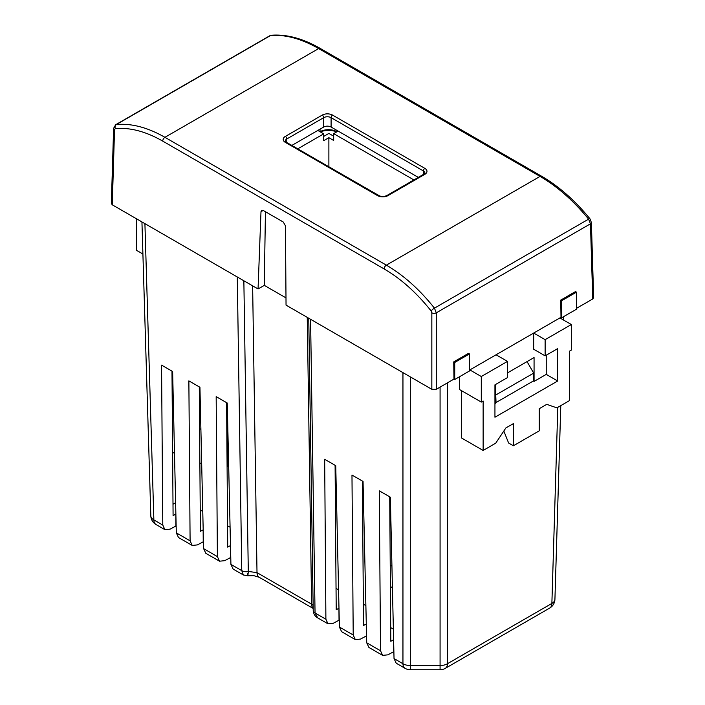 <?xml version="1.0" encoding="UTF-8"?>
<svg xmlns="http://www.w3.org/2000/svg" width="705" height="705" viewBox="0 0 705 705"><rect width="100%" height="100%" fill="white"/><g stroke="black" fill="none" stroke-linecap="round" stroke-linejoin="round"><path stroke-width="1.06" d="M173.007 504.234L175.615 502.727M171.985 371.13L173.086 515.584L175.871 514.033M199.295 386.895L200.396 531.35L203.181 529.799M226.605 402.661L227.706 547.115L230.491 545.564M335.095 465.3L336.206 609.754L338.99 608.203M362.405 481.066L363.507 625.52L366.292 623.969M389.715 496.831L390.817 641.286L393.601 639.743M382.63 655.368L368.926 647.463L366.723 642.81L380.515 650.768L382.63 655.368L387.829 654.848L393.875 651.623M325.895 619.237L328.01 623.837L317.743 617.915L315.056 612.971L325.895 619.237L324.67 459.281L335.739 465.67L339.413 627.045L353.205 635.002L355.32 639.602L360.519 639.074L366.565 635.848M328.01 623.837L333.209 623.308L339.255 620.083M219.519 561.198L205.816 553.293L203.613 548.631L217.396 556.597L219.519 561.198L224.719 560.669L230.764 557.443M192.209 545.432L178.506 537.527L176.303 532.865L190.094 540.832L192.209 545.432L197.409 544.903L203.454 541.678M144.913 223.652L153.866 519.92A10.434 6.028 -60 0 0 156.034 524.546A10.434 10.434 0 0 1 150.817 515.822L141.934 221.925L150.817 515.716A10.434 6.028 -1.7 0 0 150.817 515.822A10.434 6.028 -1.7 0 0 153.866 519.92L162.785 525.066L164.899 529.666L170.099 529.138L176.144 525.912M402.952 372.628L402.952 663.722A10.434 6.028 -60 0 0 405.111 668.349L396.236 663.229L394.033 658.576L402.952 663.722A10.434 6.23 0 0 0 410.328 665.546L440.079 665.546A10.434 6.23 0 0 0 447.455 663.722L551.874 603.436A10.434 6.028 1.7 0 0 554.923 599.338A10.434 6.028 1.7 0 0 554.932 599.232L560.783 405.631L554.923 599.338A10.434 10.434 0 0 1 549.715 608.062A10.434 6.028 -120 0 0 551.874 603.436L557.805 407.349M233.126 569.058L230.923 564.405L241.762 570.627A6.266 3.675 -0.9 0 0 248.292 571.429L248.292 571.508A6.266 3.719 179.7 0 1 241.762 570.662L243.392 574.989L233.126 569.058M380.515 650.768L379.29 490.812L390.358 497.201L394.033 658.576M353.205 635.002L351.98 475.047L363.049 481.436L366.723 642.81M217.396 556.597L216.171 396.642L227.248 403.031L230.923 564.405M162.785 525.066L161.56 365.111L172.628 371.5L176.303 532.865M190.094 540.832L188.869 380.876L199.938 387.265L203.613 548.631M527.049 361.612L533.694 373.112L533.694 380.788L496.056 402.52L495.685 394.21M533.694 373.112L496.056 394.844M174.496 453.368L172.602 452.275M308.764 318.246L313.214 610.389A6.266 3.675 -0.9 0 0 315.047 612.945L315.056 612.971A6.266 3.64 178.6 0 1 313.223 610.486L313.223 610.486A6.266 3.64 178.6 0 1 313.214 610.433M405.111 668.349A10.434 10.434 0 0 0 410.328 669.75L440.079 669.75L440.079 387.107M410.328 669.75L410.328 376.884M355.32 639.602L341.617 631.698L339.413 627.045M247.429 573.791C247.631 576.998 247.913 576.232 248.292 571.508M175.827 514.007L175.915 525.78M366.248 623.943L366.336 635.716M338.938 608.177L339.026 619.951M203.137 529.772L203.225 541.546M230.438 545.538L230.535 557.311M393.557 639.708L393.646 651.482M365.877 605.621L363.348 604.159M338.567 589.856L336.038 588.393M172.408 427.08L172.408 371.376M230.077 527.217L227.539 525.754M202.767 511.451L200.238 509.988M227.089 466.613L227.768 466.225L227.768 432.139L226.825 431.592M200.599 416.452L199.515 415.827M391.927 566.115L390.235 565.137M413.888 179.942L333.676 133.633L338.109 131.077M333.676 133.633L333.676 140.454L328.882 137.686L323.718 140.665L323.718 133.844L297.757 148.834M317.814 130.443L323.718 133.844M199.876 462.903L201.683 463.952M226.834 432.676L227.768 432.139M200.899 429.407L199.612 428.666M328.882 137.686L328.882 166.662M323.718 136.409L328.882 133.421L333.676 136.188M379.731 196.016L314.36 158.422M390.711 627.626L393.364 629.16M392.421 587.706L390.403 586.542M545.132 355.858L533.694 349.248L533.694 333.06L469.856 369.922L481.295 376.523L507.494 361.392L507.494 377.589L494.945 384.833L494.945 417.219L557.681 381L557.681 348.614L545.132 355.858L545.132 339.66L571.332 324.538L571.332 350.103L569.49 351.169L569.49 400.599L556.906 407.869L546.754 404.353L539.228 408.697L539.228 430.852L513.399 445.771L513.399 423.608L505.873 427.953L495.721 443.189L483.137 450.46L483.137 401.022L481.295 402.088L459.519 389.521L459.519 376.734M142.903 254.02L136.25 250.178L136.25 218.647M461.361 390.588L461.361 437.884L483.137 450.46M494.945 404.009L495.685 403.586L495.685 384.41M533.324 381L534.064 381.423L534.064 357.558L507.494 372.901M534.064 381.423L546.243 374.39L546.243 355.214M546.243 374.39L557.681 381M453.985 379.079L454.725 379.51L469.486 370.98L469.486 353.936L468.49 353.364L453.729 361.885L453.985 379.079L436.272 389.31L431.839 389.31L286.045 305.133L285.454 225.82L283.287 222.031L263.238 210.46L261.661 210.31L260.991 211.694L258.056 288.971L112.262 204.794L111.346 203.489L113.62 128.31A3.128 1.807 1.7 0 0 114.536 129.641L112.262 204.794M285.992 297.889L264.296 285.366L265.433 211.72M545.132 339.66L533.694 333.06L561.004 317.294L561.744 317.717L576.505 309.195L576.505 292.152L561.744 300.674L561.744 317.717M264.296 285.366L258.056 288.971M436.272 389.31L436.272 312.835A3.128 1.745 180 0 1 431.839 312.835L431.125 310.949C416.646 292.769 400.986 278.766 384.137 268.94L162.723 141.106A3.128 1.807 120 0 1 164.935 137.316L386.358 265.15C403.595 275.206 419.625 289.535 434.447 308.147L436.272 312.835L590.464 223.811A3.128 1.807 -1.7 0 0 591.38 222.48L593.654 297.66L592.738 298.973L590.464 223.811L588.604 219.14C573.491 200.705 557.311 186.455 540.065 176.4L318.642 48.566C301.405 38.713 285.375 34.36 270.553 35.514L271.39 35.25A3.128 2.485 -94.9 0 0 270.553 35.514L116.396 124.521C131.509 123.19 147.689 127.455 164.935 137.316L318.642 48.566A3.128 1.807 -60 0 1 320.211 48.416C302.921 38.475 286.644 34.096 271.39 35.25M576.505 308.341L592.738 298.973M561.744 300.674L560.748 300.101L575.509 291.579L576.505 292.152M560.748 300.101L561.004 317.294M418.312 177.387L331.094 127.032A5.217 3.014 0 0 0 323.718 127.032L291.852 145.424M115.497 124.838L116.396 124.521A3.128 2.45 84.6 0 0 115.294 128.601L114.536 129.641M591.38 222.48L589.926 218.735C574.936 200.449 558.845 186.279 541.634 176.25L320.211 48.416M571.332 324.538L559.893 317.929M481.295 402.088L481.295 376.523M507.494 361.392L496.056 354.791M336.77 131.853A15.131 8.742 0 0 0 320.255 131.853M320.026 129.156L320.026 131.72A12.003 6.927 180 0 1 336.999 131.72L336.999 130.443M162.723 141.106C145.873 131.474 130.064 127.305 115.294 128.601M469.486 353.936L454.725 362.458L454.725 379.51M453.729 361.885L454.725 362.458M503.819 431.037L508.605 442.996L513.399 445.771M310.57 319.294L315.047 612.945M241.762 570.627L237.285 276.977M447.455 382.85L447.455 663.722A10.434 6.028 -120 0 1 445.296 668.349L549.715 608.062M560.493 318.281L560.519 317.576M252.628 285.842L257.008 572.645L311.619 604.176L307.248 317.373M563.471 316.721L563.374 319.938L563.471 316.721M243.86 280.775L248.292 571.429L257.008 572.645A10.434 6.028 -60 0 0 259.167 577.272L313.187 608.459M313.187 608.371A10.434 6.028 -60 0 1 311.619 604.176L313.143 605.375M423.352 174.479L423.352 170.918L331.094 117.656L331.094 127.032M323.718 127.032L323.718 117.656L286.812 138.964L286.812 142.516M424.833 174.329A2.089 1.207 -120 0 0 423.784 174.223L424.886 173.051A5.217 3.014 0 0 0 423.352 170.918A2.089 1.207 120 0 1 424.833 168.363A7.306 4.221 180 0 1 424.833 174.329L387.926 195.637A7.306 4.221 180 0 1 377.598 195.637L285.34 142.366A7.306 4.221 180 0 1 285.34 136.4L322.238 115.1A7.306 4.221 180 0 1 332.575 115.1L424.833 168.363M332.575 115.1A2.089 1.207 120 0 0 331.094 117.656A5.217 3.014 0 0 0 323.718 117.656A2.089 1.207 -120 0 0 322.238 115.1M285.34 136.4A2.089 1.207 -120 0 1 286.812 138.964A5.217 3.014 0 0 0 285.287 141.088L286.38 142.269A2.089 1.207 120 0 0 285.34 142.366M384.137 268.94A3.128 1.807 120 0 1 386.358 265.15L540.065 176.4A3.128 1.807 -60 0 1 541.634 176.25M431.125 310.949A3.128 0.679 141.6 0 1 434.447 308.147L588.604 219.14A3.128 0.643 -39.2 0 1 589.926 218.735M263.185 210.425L260.991 211.694M387.926 195.637A2.089 1.207 -120 0 0 386.886 195.532C384.146 196.774 381.396 196.774 378.638 195.532A2.089 1.207 120 0 0 377.598 195.637M431.839 389.31L431.839 312.835M440.079 669.75A10.434 10.434 0 0 0 445.296 668.349M317.743 617.915C315.091 616.523 313.584 614.046 313.223 610.486L313.214 610.389M243.392 574.989L247.667 575.765L253.782 575.659L259.167 577.272M156.034 524.546L164.899 529.666M113.62 128.31L115.638 124.75L269.795 35.752M423.784 174.223L386.886 195.532M378.638 195.532L286.38 142.269"/></g></svg>
